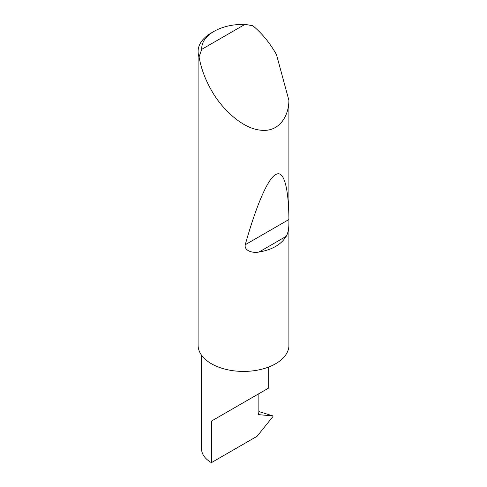<?xml version="1.0" encoding="UTF-8"?>
<svg xmlns="http://www.w3.org/2000/svg" width="487" height="487" viewBox="0 0 487 487"><rect width="100%" height="100%" fill="white"/><g stroke="black" fill="none" stroke-linecap="round" stroke-linejoin="round"><path stroke-width="0.73" d="M201.575 355.26L201.575 448.953A33.554 19.37 180 0 0 211.401 462.65L257.099 436.267L272.909 416.598L272.909 415.916L258.737 414.656L258.305 414.047L258.859 412.404L258.859 393.709L268.684 388.036L268.684 367.034M258.859 393.709C266.754 389.15 276.099 383.756 258.859 393.709L211.401 421.109L258.859 393.709M201.758 49.333L245.034 24.35L252.863 25.762C261.653 33.037 269.244 42.174 275.648 53.162L276.494 54.654L288.901 100.352C288.907 115.924 279.167 132.927 259.924 130.096C240.87 127.935 220.477 107 211.401 90.253C205.088 79.217 200.973 68.07 199.067 56.821A45.425 26.225 180 0 1 198.099 51.433A45.425 26.225 180 0 1 211.401 32.885L213.97 31.399A41.791 24.131 0 0 0 201.758 49.333L199.067 56.821M288.901 223.149C288.907 228.811 288.012 233.2 286.216 236.323C281.151 244.577 272.099 249.807 259.054 252.004C253.362 253.325 244.005 251.097 245.241 244.736C255.444 208.375 267.12 179.374 275.502 174.705C284.018 169.159 288.541 188.366 288.901 218.34L288.901 346.421A45.425 26.225 180 0 1 259.924 369.651A45.425 26.225 180 0 1 211.401 363.74A45.425 26.225 180 0 1 198.099 345.192L198.099 51.433M288.901 100.352L288.901 218.34M258.859 411.552L272.957 415.928M273.079 416.16L272.172 415.642M245.034 24.35A41.791 24.131 0 0 0 213.97 31.399M211.401 462.65L211.401 421.109M286.216 236.323L259.054 252.004M288.797 219.588L245.241 244.736"/></g></svg>
